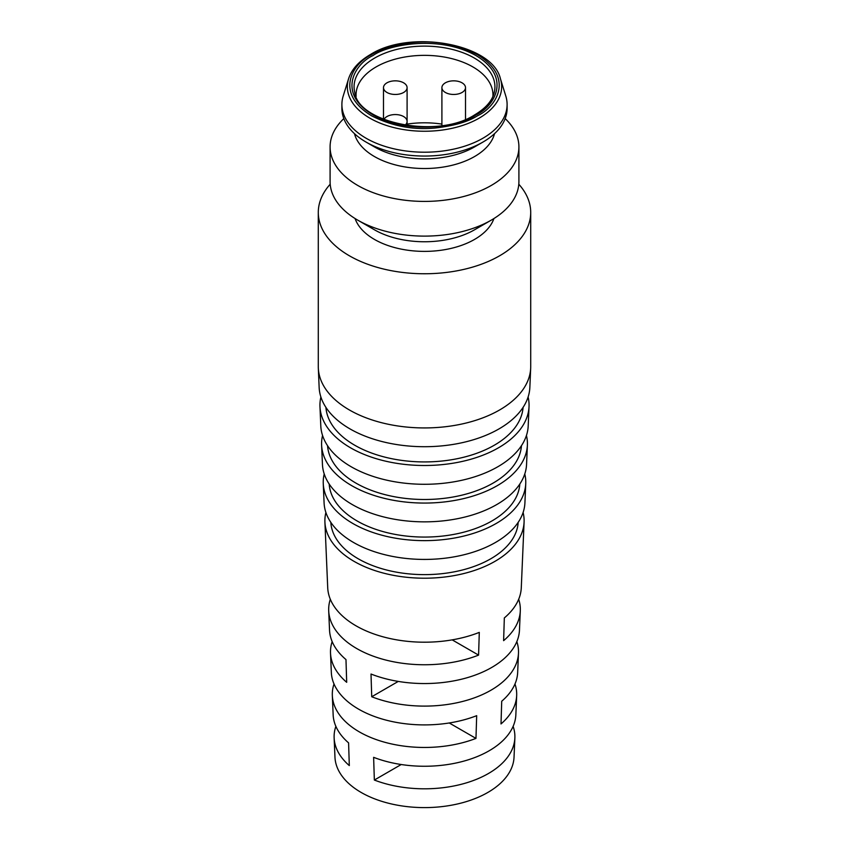 <?xml version="1.0" encoding="UTF-8"?>
<svg xmlns="http://www.w3.org/2000/svg" width="849" height="849" viewBox="0 0 849 849"><rect width="100%" height="100%" fill="white"/><g stroke="black" fill="none" stroke-linecap="round" stroke-linejoin="round"><path stroke-width="1.27" d="M356.102 96.436A68.451 39.521 180 0 1 356.049 94.876A68.451 39.521 180 0 1 376.096 66.933A68.451 39.521 180 0 1 472.904 66.933A68.451 39.521 180 0 1 492.951 94.876A68.451 39.521 180 0 1 492.898 96.436M441.904 124.103A68.451 39.521 0 0 0 407.096 124.103M477.435 115.804C495.763 107.388 515.502 77.917 477.435 54.676C457.271 44.435 436.099 40.359 413.909 42.45C394.912 44.657 380.798 48.733 371.565 54.676C353.237 63.091 333.498 92.562 371.565 115.804C391.729 126.045 412.901 130.12 435.091 128.029C454.088 125.822 468.202 121.747 477.435 115.804M348.557 78.83L343.187 96.075A82.608 47.693 0 0 0 341.892 104.512A82.608 47.693 0 0 0 424.5 152.204A82.608 47.693 0 0 0 507.108 104.512A82.608 47.693 0 0 0 505.813 96.075L500.443 78.83C492.749 43.968 410.502 28.962 370.376 54.559C358.883 61.287 351.613 69.374 348.557 78.83A77.153 44.541 0 0 0 388.768 126.183A77.153 44.541 0 0 0 479.059 118.202A77.153 44.541 0 0 0 500.443 78.83M341.892 104.512L341.892 108.364A82.608 47.693 0 0 0 366.089 142.091L366.089 142.091A82.608 47.693 0 0 0 482.911 142.091A82.608 47.693 0 0 0 507.108 108.364L507.108 104.512M374.43 146.909L366.089 142.091L374.43 146.909A70.807 40.879 0 0 0 474.57 146.909L482.911 142.091M354.468 133.664A70.807 40.879 0 0 0 424.5 168.516A70.807 40.879 0 0 0 494.532 133.664M343.813 118.605A94.409 54.506 0 0 0 330.091 146.909A94.409 54.506 0 0 0 424.5 201.415A94.409 54.506 0 0 0 518.909 146.909A94.409 54.506 0 0 0 505.187 118.605M330.091 146.909L330.091 181.601A94.409 54.506 0 0 0 357.737 220.146A94.409 54.506 0 0 0 491.263 220.146A94.409 54.506 0 0 0 518.909 181.601L518.909 146.909M357.737 220.146L374.43 229.782A70.807 40.879 0 0 0 474.57 229.782L491.263 220.146M355.073 218.533A70.807 40.879 0 0 0 424.5 251.389A70.807 40.879 0 0 0 493.927 218.533M518.803 184.222A106.21 61.319 180 0 1 530.71 212.43A106.21 61.319 180 0 1 499.605 255.793A106.21 61.319 180 0 1 383.854 269.091A106.21 61.319 180 0 1 318.29 212.43A106.21 61.319 180 0 1 330.197 184.222M318.29 212.43L318.29 366.609A106.21 61.319 0 0 0 318.322 368.126A106.21 61.319 0 0 0 349.395 409.971A106.21 61.319 0 0 0 499.605 409.971A106.21 61.319 0 0 0 530.678 368.126A106.21 61.319 0 0 0 530.71 366.609L530.71 212.43M318.322 368.126L319.139 387.367A105.393 60.841 0 0 0 349.979 428.894A105.393 60.841 0 0 0 463.628 442.361A105.393 60.841 0 0 0 529.861 387.367L530.678 368.126M325.92 407.382A98.664 56.968 0 0 0 354.733 445.237A98.664 56.968 0 0 0 460.307 458.046A98.664 56.968 0 0 0 523.08 407.382M320.89 396.992A104.565 60.375 0 0 0 319.967 406.618A104.565 60.375 0 0 0 350.563 447.816A104.565 60.375 0 0 0 463.321 461.187A104.565 60.375 0 0 0 529.033 406.618A104.565 60.375 0 0 0 528.11 396.992M319.967 406.618L320.795 425.869A103.737 59.897 0 0 0 351.146 466.738A103.737 59.897 0 0 0 463.013 480.003A103.737 59.897 0 0 0 528.205 425.869L529.033 406.618M327.555 445.714A97.019 56.013 0 0 0 355.901 483.092A97.019 56.013 0 0 0 459.829 495.646A97.019 56.013 0 0 0 521.445 445.714M322.556 435.495A102.92 59.419 0 0 0 321.612 445.12A102.92 59.419 0 0 0 424.5 503.064A102.92 59.419 0 0 0 527.388 445.12A102.92 59.419 0 0 0 526.444 435.495M321.612 445.12L322.44 464.361A102.092 58.942 0 0 0 386.603 517.635A102.092 58.942 0 0 0 496.697 504.593A102.092 58.942 0 0 0 526.56 464.361L527.388 445.12M329.189 484.036A95.375 55.068 0 0 0 357.058 520.936A95.375 55.068 0 0 0 459.362 533.257A95.375 55.068 0 0 0 519.811 484.036M324.222 473.986A101.275 58.464 0 0 0 323.257 483.612A101.275 58.464 0 0 0 352.887 523.515A101.275 58.464 0 0 0 462.1 536.462A101.275 58.464 0 0 0 525.743 483.612A101.275 58.464 0 0 0 524.778 473.986M323.257 483.612L324.085 502.863A100.447 57.997 0 0 0 353.471 542.437A100.447 57.997 0 0 0 495.529 542.437A100.447 57.997 0 0 0 524.915 502.863L525.743 483.612M330.823 522.368A93.73 54.113 0 0 0 390.116 570.857A93.73 54.113 0 0 0 490.775 558.78A93.73 54.113 0 0 0 518.177 522.368M325.899 512.488A99.62 57.52 0 0 0 324.912 522.103A99.62 57.52 0 0 0 354.054 561.359A99.62 57.52 0 0 0 494.946 561.359A99.62 57.52 0 0 0 524.088 522.103A99.62 57.52 0 0 0 523.101 512.488M324.912 522.103L327.714 587.688A96.818 55.896 0 0 0 356.039 625.83A96.818 55.896 0 0 0 479.292 632.388L478.581 655.11A95.831 55.323 180 0 1 356.739 648.551A95.831 55.323 180 0 1 328.701 610.802A95.831 55.323 180 0 1 330.314 599.245M328.701 610.802L329.529 630.054A95.003 54.845 0 0 0 345.978 659.577L346.689 682.299A94.016 54.283 180 0 1 330.516 653.168L331.333 672.429A93.188 53.805 0 0 0 358.607 709.148A93.188 53.805 0 0 0 476.682 715.675L475.971 738.397A92.201 53.232 180 0 1 359.307 731.87A92.201 53.232 180 0 1 332.33 695.543A92.201 53.232 180 0 1 334.018 683.986M332.33 695.543L333.148 714.805A91.374 52.755 0 0 0 348.589 742.875L349.31 765.586A90.387 52.182 180 0 1 334.135 737.919L334.962 757.17A89.559 51.704 0 0 0 361.165 792.457A89.559 51.704 0 0 0 457.749 803.907A89.559 51.704 0 0 0 514.038 757.17L514.865 737.919A90.387 52.182 180 0 1 466.154 782.937A90.387 52.182 180 0 1 374.345 780.04L373.624 757.329A91.374 52.755 0 0 0 466.515 760.343A91.374 52.755 0 0 0 515.852 714.805L516.67 695.543A92.201 53.232 180 0 1 501.006 723.942L501.717 701.232A93.188 53.805 0 0 0 517.667 672.429L518.484 653.168A94.016 54.283 180 0 1 467.502 700.096A94.016 54.283 180 0 1 371.724 696.753L371.013 674.032A95.003 54.845 0 0 0 467.873 677.502A95.003 54.845 0 0 0 519.471 630.054L520.299 610.802A95.831 55.323 180 0 1 503.616 640.655L504.327 617.934A96.818 55.896 0 0 0 521.286 587.688L524.088 522.103M518.686 599.245A95.831 55.323 180 0 1 520.299 610.802M514.982 683.986A92.201 53.232 180 0 1 516.67 695.543M334.135 737.919A90.387 52.182 180 0 1 335.875 726.362M330.516 653.168A94.016 54.283 180 0 1 332.161 641.611M513.125 726.362A90.387 52.182 180 0 1 514.865 737.919M516.839 641.611A94.016 54.283 180 0 1 518.484 653.168M452.188 639.87L478.581 655.11M449.248 722.977L475.971 738.397M374.345 780.04L401.227 764.514M371.724 696.753L398.277 681.418M383.95 119.497A11.801 6.813 180 0 1 403.636 116.557A11.801 6.813 180 0 1 407.096 121.375A11.801 6.813 180 0 1 405.015 125.238M403.636 82.831A11.801 6.813 180 0 1 407.096 87.649A11.801 6.813 180 0 1 395.294 94.462A11.801 6.813 180 0 1 383.493 87.649A11.801 6.813 180 0 1 390.773 81.355A11.801 6.813 180 0 1 403.636 82.831M462.047 82.831A11.801 6.813 180 0 1 465.507 87.649A11.801 6.813 180 0 1 453.706 94.462A11.801 6.813 180 0 1 441.904 87.649A11.801 6.813 180 0 1 449.195 81.355A11.801 6.813 180 0 1 462.047 82.831M374.696 58.04A70.425 40.667 180 0 1 455.998 50.42A70.425 40.667 180 0 1 494.224 92.541C492.187 100.84 485.692 108.269 474.761 114.817C437.426 139.353 358.161 122.808 354.776 92.541A70.425 40.667 180 0 1 374.696 58.04M373.061 55.546C355.954 63.038 335.695 92.552 373.061 114.933C411.839 136.509 462.96 124.814 475.939 114.933C493.046 107.441 513.305 77.928 475.939 55.546C437.161 33.971 386.04 45.666 373.061 55.546M407.096 87.649L407.096 125.556M383.493 87.649L383.493 119.316M441.904 87.649L441.904 125.556M465.507 87.649L465.507 119.316"/></g></svg>
